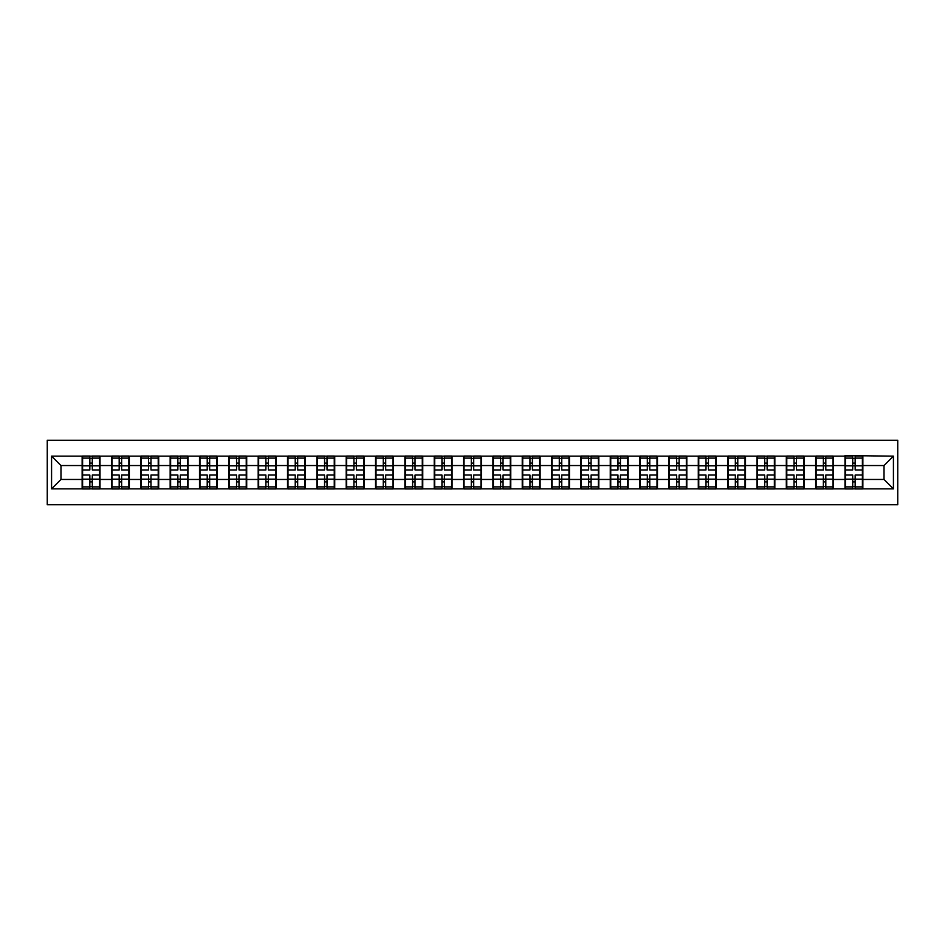 <?xml version="1.0" encoding="UTF-8"?>
<svg xmlns="http://www.w3.org/2000/svg" width="945" height="945" viewBox="0 0 945 945"><rect width="100%" height="100%" fill="white"/><g stroke="black" fill="none" stroke-linecap="round" stroke-linejoin="round"><path stroke-width="1.42" d="M47.25 504.76L897.75 504.76L897.75 440.24L47.25 440.24L47.25 504.76M884.024 479.458L884.024 465.542L862.856 465.542L862.856 479.458L884.024 479.458L893.427 488.86L893.427 456.14L844.995 455.573L844.995 465.542L833.525 465.542L833.525 479.458L844.995 479.458L844.995 465.542M893.427 488.86L51.573 488.86L51.573 456.14L82.144 456.14L82.144 465.542L60.976 465.542L60.976 479.458L82.144 479.458L82.144 465.542M844.995 456.14L82.144 456.14M844.995 479.458L844.995 488.86M833.525 479.458L833.525 488.86M833.525 456.14L833.525 465.542M804.183 479.458L815.653 479.458L815.653 465.542L804.183 465.542L804.183 488.86M815.653 479.458L815.653 488.86M815.653 456.14L815.653 465.542M804.183 456.14L804.183 465.542M774.841 479.458L786.311 479.458L786.311 465.542L774.841 465.542L774.841 488.86M786.311 479.458L786.311 488.86M786.311 456.14L786.311 465.542M774.841 456.14L774.841 465.542M745.499 479.458L756.969 479.458L756.969 465.542L745.499 465.542L745.499 488.86M756.969 479.458L756.969 488.86M756.969 456.14L756.969 465.542M745.499 456.14L745.499 465.542M716.156 479.458L727.626 479.458L727.626 465.542L716.156 465.542L716.156 488.86M727.626 479.458L727.626 488.86M727.626 456.14L727.626 465.542M716.156 456.14L716.156 465.542M686.814 479.458L698.296 479.458L698.296 465.542L686.814 465.542L686.814 488.86M698.296 479.458L698.296 488.86M698.296 456.14L698.296 465.542M686.814 456.14L686.814 465.542M657.472 479.458L668.954 479.458L668.954 465.542L657.472 465.542L657.472 488.86M668.954 479.458L668.954 488.86M668.954 456.14L668.954 465.542M657.472 456.14L657.472 465.542M628.141 479.458L639.611 479.458L639.611 465.542L628.141 465.542L628.141 488.86M639.611 479.458L639.611 488.86M639.611 456.14L639.611 465.542M628.141 456.14L628.141 465.542M598.799 479.458L610.269 479.458L610.269 465.542L598.799 465.542L598.799 488.86M610.269 479.458L610.269 488.86M610.269 456.14L610.269 465.542M598.799 456.14L598.799 465.542M569.457 479.458L580.927 479.458L580.927 465.542L569.457 465.542L569.457 488.86M580.927 479.458L580.927 488.86M580.927 456.14L580.927 465.542M569.457 456.14L569.457 465.542M540.115 479.458L551.585 479.458L551.585 465.542L540.115 465.542L540.115 488.86M551.585 479.458L551.585 488.86M551.585 456.14L551.585 465.542M540.115 456.14L540.115 465.542M510.772 479.458L522.242 479.458L522.242 465.542L510.772 465.542L510.772 488.86M522.242 479.458L522.242 488.86M522.242 456.14L522.242 465.542M510.772 456.14L510.772 465.542M481.43 479.458L492.912 479.458L492.912 465.542L481.43 465.542L481.43 488.86M492.912 479.458L492.912 488.86M492.912 456.14L492.912 465.542M481.43 456.14L481.43 465.542M452.088 479.458L463.57 479.458L463.57 465.542L452.088 465.542L452.088 488.86M463.57 479.458L463.57 488.86M463.57 456.14L463.57 465.542M452.088 456.14L452.088 465.542M422.758 479.458L434.228 479.458L434.228 465.542L422.758 465.542L422.758 488.86M434.228 479.458L434.228 488.86M434.228 456.14L434.228 465.542M422.758 456.14L422.758 465.542M393.415 479.458L404.885 479.458L404.885 465.542L393.415 465.542L393.415 488.86M404.885 479.458L404.885 488.86M404.885 456.14L404.885 465.542M393.415 456.14L393.415 465.542M364.073 479.458L375.543 479.458L375.543 465.542L364.073 465.542L364.073 488.86M375.543 479.458L375.543 488.86M375.543 456.14L375.543 465.542M364.073 456.14L364.073 465.542M334.731 479.458L346.201 479.458L346.201 465.542L334.731 465.542L334.731 488.86M346.201 479.458L346.201 488.86M346.201 456.14L346.201 465.542M334.731 456.14L334.731 465.542M305.389 479.458L316.858 479.458L316.858 465.542L305.389 465.542L305.389 488.86M316.858 479.458L316.858 488.86M316.858 456.14L316.858 465.542M305.389 456.14L305.389 465.542M276.046 479.458L287.528 479.458L287.528 465.542L276.046 465.542L276.046 488.86M287.528 479.458L287.528 488.86M287.528 456.14L287.528 465.542M276.046 456.14L276.046 465.542M246.704 479.458L258.186 479.458L258.186 465.542L246.704 465.542L246.704 488.86M258.186 479.458L258.186 488.86M258.186 456.14L258.186 465.542M246.704 456.14L246.704 465.542M217.374 479.458L228.844 479.458L228.844 465.542L217.374 465.542L217.374 488.86M228.844 479.458L228.844 488.86M228.844 456.14L228.844 465.542M217.374 456.14L217.374 465.542M188.031 479.458L199.501 479.458L199.501 465.542L188.031 465.542L188.031 488.86M199.501 479.458L199.501 488.86M199.501 456.14L199.501 465.542M188.031 456.14L188.031 465.542M158.689 479.458L170.159 479.458L170.159 465.542L158.689 465.542L158.689 488.86M170.159 479.458L170.159 488.86M170.159 456.14L170.159 465.542M158.689 456.14L158.689 465.542M129.347 479.458L140.817 479.458L140.817 465.542L129.347 465.542L129.347 488.86M140.817 479.458L140.817 488.86M140.817 456.14L140.817 465.542M129.347 456.14L129.347 465.542M100.005 479.458L111.475 479.458L111.475 465.542L100.005 465.542L100.005 488.86M111.475 479.458L111.475 488.86M111.475 456.14L111.475 465.542M100.005 456.14L100.005 465.542M82.144 479.458L82.144 488.86M60.976 479.458L51.573 488.86M51.573 456.14L60.976 465.542M862.856 479.458L862.856 488.86M862.856 456.14L862.856 465.542M893.427 456.14L884.024 465.542M82.605 465.838L89.846 465.838L89.846 456.045L82.605 456.045L82.605 475.04L89.846 475.04L89.846 479.162L92.291 479.15L92.291 475.04L99.532 475.04L99.532 456.045L92.291 456.045L92.291 458.112L99.532 458.112M89.846 463.109L92.291 463.109M92.291 458.396L89.846 458.396M82.605 469.96L89.846 469.96L89.846 465.838L92.291 465.85L92.291 469.96L99.532 469.96M82.605 458.112L89.846 458.112M89.846 486.604L92.291 486.604M89.846 481.891L92.291 481.891M82.605 488.955L89.846 488.955L89.846 486.888L82.605 486.888L82.605 488.955M82.605 475.04L82.605 479.162L89.846 479.162L89.846 486.888M82.605 479.162L82.605 486.888M99.532 475.04L99.532 488.955L92.291 488.955L92.291 486.888L99.532 486.888M99.532 479.162L92.291 479.162L92.291 486.888M99.532 465.838L92.291 465.838L92.291 458.112M111.947 465.838L119.188 465.838L119.188 456.045L111.947 456.045L111.947 475.04L119.188 475.04L119.188 479.162L121.633 479.15L121.633 475.04L128.874 475.04L128.874 456.045L121.633 456.045L121.633 458.112L128.874 458.112M119.188 463.109L121.633 463.109M121.633 458.396L119.188 458.396M111.947 469.96L119.188 469.96L119.188 465.838L121.633 465.85L121.633 469.96L128.874 469.96M111.947 458.112L119.188 458.112M119.188 486.604L121.633 486.604M119.188 481.891L121.633 481.891M111.947 488.955L119.188 488.955L119.188 486.888L111.947 486.888L111.947 488.955M111.947 475.04L111.947 479.162L119.188 479.162L119.188 486.888M111.947 479.162L111.947 486.888M128.874 475.04L128.874 488.955L121.633 488.955L121.633 486.888L128.874 486.888M128.874 479.162L121.633 479.162L121.633 486.888M128.874 465.838L121.633 465.838L121.633 458.112M141.289 465.838L148.53 465.838L148.53 456.045L141.289 456.045L141.289 475.04L148.53 475.04L148.53 479.162L150.976 479.15L150.976 475.04L158.217 475.04L158.217 456.045L150.976 456.045L150.976 458.112L158.217 458.112M148.53 463.109L150.976 463.109M150.976 458.396L148.53 458.396M141.289 469.96L148.53 469.96L148.53 465.838L150.976 465.85L150.976 469.96L158.217 469.96M141.289 458.112L148.53 458.112M148.53 486.604L150.976 486.604M148.53 481.891L150.976 481.891M141.289 488.955L148.53 488.955L148.53 486.888L141.289 486.888L141.289 488.955M141.289 475.04L141.289 479.162L148.53 479.162L148.53 486.888M141.289 479.162L141.289 486.888M158.217 475.04L158.217 488.955L150.976 488.955L150.976 486.888L158.217 486.888M158.217 479.162L150.976 479.162L150.976 486.888M158.217 465.838L150.976 465.838L150.976 458.112M170.632 465.838L177.873 465.838L177.873 456.045L170.632 456.045L170.632 475.04L177.873 475.04L177.873 479.162L180.318 479.15L180.318 475.04L187.559 475.04L187.559 456.045L180.318 456.045L180.318 458.112L187.559 458.112M177.873 463.109L180.318 463.109M180.318 458.396L177.873 458.396M170.632 469.96L177.873 469.96L177.873 465.838L180.318 465.85L180.318 469.96L187.559 469.96M170.632 458.112L177.873 458.112M177.873 486.604L180.318 486.604M177.873 481.891L180.318 481.891M170.632 488.955L177.873 488.955L177.873 486.888L170.632 486.888L170.632 488.955M170.632 475.04L170.632 479.162L177.873 479.162L177.873 486.888M170.632 479.162L170.632 486.888M187.559 475.04L187.559 488.955L180.318 488.955L180.318 486.888L187.559 486.888M187.559 479.162L180.318 479.162L180.318 486.888M187.559 465.838L180.318 465.838L180.318 458.112M199.974 465.838L207.215 465.838L207.215 456.045L199.974 456.045L199.974 475.04L207.215 475.04L207.215 479.162L209.66 479.15L209.66 475.04L216.901 475.04L216.901 456.045L209.66 456.045L209.66 458.112L216.901 458.112M207.215 463.109L209.66 463.109M209.66 458.396L207.215 458.396M199.974 469.96L207.215 469.96L207.215 465.838L209.66 465.85L209.66 469.96L216.901 469.96M199.974 458.112L207.215 458.112M207.215 486.604L209.66 486.604M207.215 481.891L209.66 481.891M199.974 488.955L207.215 488.955L207.215 486.888L199.974 486.888L199.974 488.955M199.974 475.04L199.974 479.162L207.215 479.162L207.215 486.888M199.974 479.162L199.974 486.888M216.901 475.04L216.901 488.955L209.66 488.955L209.66 486.888L216.901 486.888M216.901 479.162L209.66 479.162L209.66 486.888M216.901 465.838L209.66 465.838L209.66 458.112M229.316 465.838L236.557 465.838L236.557 456.045L229.316 456.045L229.316 475.04L236.557 475.04L236.557 479.162L239.002 479.15L239.002 475.04L246.243 475.04L246.243 456.045L239.002 456.045L239.002 458.112L246.243 458.112M236.557 463.109L239.002 463.109M239.002 458.396L236.557 458.396M229.316 469.96L236.557 469.96L236.557 465.838L239.002 465.85L239.002 469.96L246.243 469.96M229.316 458.112L236.557 458.112M236.557 486.604L239.002 486.604M236.557 481.891L239.002 481.891M229.316 488.955L236.557 488.955L236.557 486.888L229.316 486.888L229.316 488.955M229.316 475.04L229.316 479.162L236.557 479.162L236.557 486.888M229.316 479.162L229.316 486.888M246.243 475.04L246.243 488.955L239.002 488.955L239.002 486.888L246.243 486.888M246.243 479.162L239.002 479.162L239.002 486.888M246.243 465.838L239.002 465.838L239.002 458.112M258.658 465.838L265.899 465.838L265.899 456.045L258.658 456.045L258.658 475.04L265.899 475.04L265.899 479.162L268.333 479.15L268.333 475.04L275.586 475.04L275.586 456.045L268.333 456.045L268.333 458.112L275.586 458.112M265.899 463.109L268.333 463.109M268.333 458.396L265.899 458.396M258.658 469.96L265.899 469.96L265.899 465.838L268.333 465.85L268.333 469.96L275.586 469.96M258.658 458.112L265.899 458.112M265.899 486.604L268.333 486.604M265.899 481.891L268.333 481.891M258.658 488.955L265.899 488.955L265.899 486.888L258.658 486.888L258.658 488.955M258.658 475.04L258.658 479.162L265.899 479.162L265.899 486.888M258.658 479.162L258.658 486.888M275.586 475.04L275.586 488.955L268.333 488.955L268.333 486.888L275.586 486.888M275.586 479.162L268.333 479.162L268.333 486.888M275.586 465.838L268.333 465.838L268.333 458.112M287.989 465.838L295.23 465.838L295.23 456.045L287.989 456.045L287.989 475.04L295.23 475.04L295.23 479.162L297.675 479.15L297.675 475.04L304.916 475.04L304.916 456.045L297.675 456.045L297.675 458.112L304.916 458.112M295.23 463.109L297.675 463.109M297.675 458.396L295.23 458.396M287.989 469.96L295.23 469.96L295.23 465.838L297.675 465.85L297.675 469.96L304.916 469.96M287.989 458.112L295.23 458.112M295.23 486.604L297.675 486.604M295.23 481.891L297.675 481.891M287.989 488.955L295.23 488.955L295.23 486.888L287.989 486.888L287.989 488.955M287.989 475.04L287.989 479.162L295.23 479.162L295.23 486.888M287.989 479.162L287.989 486.888M304.916 475.04L304.916 488.955L297.675 488.955L297.675 486.888L304.916 486.888M304.916 479.162L297.675 479.162L297.675 486.888M304.916 465.838L297.675 465.838L297.675 458.112M317.331 465.838L324.572 465.838L324.572 456.045L317.331 456.045L317.331 475.04L324.572 475.04L324.572 479.162L327.017 479.15L327.017 475.04L334.258 475.04L334.258 456.045L327.017 456.045L327.017 458.112L334.258 458.112M324.572 463.109L327.017 463.109M327.017 458.396L324.572 458.396M317.331 469.96L324.572 469.96L324.572 465.838L327.017 465.85L327.017 469.96L334.258 469.96M317.331 458.112L324.572 458.112M324.572 486.604L327.017 486.604M324.572 481.891L327.017 481.891M317.331 488.955L324.572 488.955L324.572 486.888L317.331 486.888L317.331 488.955M317.331 475.04L317.331 479.162L324.572 479.162L324.572 486.888M317.331 479.162L317.331 486.888M334.258 475.04L334.258 488.955L327.017 488.955L327.017 486.888L334.258 486.888M334.258 479.162L327.017 479.162L327.017 486.888M334.258 465.838L327.017 465.838L327.017 458.112M346.673 465.838L353.914 465.838L353.914 456.045L346.673 456.045L346.673 475.04L353.914 475.04L353.914 479.162L356.359 479.15L356.359 475.04L363.601 475.04L363.601 456.045L356.359 456.045L356.359 458.112L363.601 458.112M353.914 463.109L356.359 463.109M356.359 458.396L353.914 458.396M346.673 469.96L353.914 469.96L353.914 465.838L356.359 465.85L356.359 469.96L363.601 469.96M346.673 458.112L353.914 458.112M353.914 486.604L356.359 486.604M353.914 481.891L356.359 481.891M346.673 488.955L353.914 488.955L353.914 486.888L346.673 486.888L346.673 488.955M346.673 475.04L346.673 479.162L353.914 479.162L353.914 486.888M346.673 479.162L346.673 486.888M363.601 475.04L363.601 488.955L356.359 488.955L356.359 486.888L363.601 486.888M363.601 479.162L356.359 479.162L356.359 486.888M363.601 465.838L356.359 465.838L356.359 458.112M376.015 465.838L383.257 465.838L383.257 456.045L376.015 456.045L376.015 475.04L383.257 475.04L383.257 479.162L385.702 479.15L385.702 475.04L392.943 475.04L392.943 456.045L385.702 456.045L385.702 458.112L392.943 458.112M383.257 463.109L385.702 463.109M385.702 458.396L383.257 458.396M376.015 469.96L383.257 469.96L383.257 465.838L385.702 465.85L385.702 469.96L392.943 469.96M376.015 458.112L383.257 458.112M383.257 486.604L385.702 486.604M383.257 481.891L385.702 481.891M376.015 488.955L383.257 488.955L383.257 486.888L376.015 486.888L376.015 488.955M376.015 475.04L376.015 479.162L383.257 479.162L383.257 486.888M376.015 479.162L376.015 486.888M392.943 475.04L392.943 488.955L385.702 488.955L385.702 486.888L392.943 486.888M392.943 479.162L385.702 479.162L385.702 486.888M392.943 465.838L385.702 465.838L385.702 458.112M405.358 465.838L412.599 465.838L412.599 456.045L405.358 456.045L405.358 475.04L412.599 475.04L412.599 479.162L415.044 479.15L415.044 475.04L422.285 475.04L422.285 456.045L415.044 456.045L415.044 458.112L422.285 458.112M412.599 463.109L415.044 463.109M415.044 458.396L412.599 458.396M405.358 469.96L412.599 469.96L412.599 465.838L415.044 465.85L415.044 469.96L422.285 469.96M405.358 458.112L412.599 458.112M412.599 486.604L415.044 486.604M412.599 481.891L415.044 481.891M405.358 488.955L412.599 488.955L412.599 486.888L405.358 486.888L405.358 488.955M405.358 475.04L405.358 479.162L412.599 479.162L412.599 486.888M405.358 479.162L405.358 486.888M422.285 475.04L422.285 488.955L415.044 488.955L415.044 486.888L422.285 486.888M422.285 479.162L415.044 479.162L415.044 486.888M422.285 465.838L415.044 465.838L415.044 458.112M434.7 465.838L441.941 465.838L441.941 456.045L434.7 456.045L434.7 475.04L441.941 475.04L441.941 479.162L444.386 479.15L444.386 475.04L451.627 475.04L451.627 456.045L444.386 456.045L444.386 458.112L451.627 458.112M441.941 463.109L444.386 463.109M444.386 458.396L441.941 458.396M434.7 469.96L441.941 469.96L441.941 465.838L444.386 465.85L444.386 469.96L451.627 469.96M434.7 458.112L441.941 458.112M441.941 486.604L444.386 486.604M441.941 481.891L444.386 481.891M434.7 488.955L441.941 488.955L441.941 486.888L434.7 486.888L434.7 488.955M434.7 475.04L434.7 479.162L441.941 479.162L441.941 486.888M434.7 479.162L434.7 486.888M451.627 475.04L451.627 488.955L444.386 488.955L444.386 486.888L451.627 486.888M451.627 479.162L444.386 479.162L444.386 486.888M451.627 465.838L444.386 465.838L444.386 458.112M464.042 465.838L471.283 465.838L471.283 456.045L464.042 456.045L464.042 475.04L471.283 475.04L471.283 479.162L473.717 479.15L473.717 475.04L480.958 475.04L480.958 456.045L473.717 456.045L473.717 458.112L480.958 458.112M471.283 463.109L473.717 463.109M473.717 458.396L471.283 458.396M464.042 469.96L471.283 469.96L471.283 465.838L473.717 465.85L473.717 469.96L480.958 469.96M464.042 458.112L471.283 458.112M471.283 486.604L473.717 486.604M471.283 481.891L473.717 481.891M464.042 488.955L471.283 488.955L471.283 486.888L464.042 486.888L464.042 488.955M464.042 475.04L464.042 479.162L471.283 479.162L471.283 486.888M464.042 479.162L464.042 486.888M480.958 475.04L480.958 488.955L473.717 488.955L473.717 486.888L480.958 486.888M480.958 479.162L473.717 479.162L473.717 486.888M480.958 465.838L473.717 465.838L473.717 458.112M493.373 465.838L500.614 465.838L500.614 456.045L493.373 456.045L493.373 475.04L500.614 475.04L500.614 479.162L503.059 479.15L503.059 475.04L510.3 475.04L510.3 456.045L503.059 456.045L503.059 458.112L510.3 458.112M500.614 463.109L503.059 463.109M503.059 458.396L500.614 458.396M493.373 469.96L500.614 469.96L500.614 465.838L503.059 465.85L503.059 469.96L510.3 469.96M493.373 458.112L500.614 458.112M500.614 486.604L503.059 486.604M500.614 481.891L503.059 481.891M493.373 488.955L500.614 488.955L500.614 486.888L493.373 486.888L493.373 488.955M493.373 475.04L493.373 479.162L500.614 479.162L500.614 486.888M493.373 479.162L493.373 486.888M510.3 475.04L510.3 488.955L503.059 488.955L503.059 486.888L510.3 486.888M510.3 479.162L503.059 479.162L503.059 486.888M510.3 465.838L503.059 465.838L503.059 458.112M522.715 465.838L529.956 465.838L529.956 456.045L522.715 456.045L522.715 475.04L529.956 475.04L529.956 479.162L532.401 479.15L532.401 475.04L539.642 475.04L539.642 456.045L532.401 456.045L532.401 458.112L539.642 458.112M529.956 463.109L532.401 463.109M532.401 458.396L529.956 458.396M522.715 469.96L529.956 469.96L529.956 465.838L532.401 465.85L532.401 469.96L539.642 469.96M522.715 458.112L529.956 458.112M529.956 486.604L532.401 486.604M529.956 481.891L532.401 481.891M522.715 488.955L529.956 488.955L529.956 486.888L522.715 486.888L522.715 488.955M522.715 475.04L522.715 479.162L529.956 479.162L529.956 486.888M522.715 479.162L522.715 486.888M539.642 475.04L539.642 488.955L532.401 488.955L532.401 486.888L539.642 486.888M539.642 479.162L532.401 479.162L532.401 486.888M539.642 465.838L532.401 465.838L532.401 458.112M552.057 465.838L559.298 465.838L559.298 456.045L552.057 456.045L552.057 475.04L559.298 475.04L559.298 479.162L561.743 479.15L561.743 475.04L568.984 475.04L568.984 456.045L561.743 456.045L561.743 458.112L568.984 458.112M559.298 463.109L561.743 463.109M561.743 458.396L559.298 458.396M552.057 469.96L559.298 469.96L559.298 465.838L561.743 465.85L561.743 469.96L568.984 469.96M552.057 458.112L559.298 458.112M559.298 486.604L561.743 486.604M559.298 481.891L561.743 481.891M552.057 488.955L559.298 488.955L559.298 486.888L552.057 486.888L552.057 488.955M552.057 475.04L552.057 479.162L559.298 479.162L559.298 486.888M552.057 479.162L552.057 486.888M568.984 475.04L568.984 488.955L561.743 488.955L561.743 486.888L568.984 486.888M568.984 479.162L561.743 479.162L561.743 486.888M568.984 465.838L561.743 465.838L561.743 458.112M581.399 465.838L588.64 465.838L588.64 456.045L581.399 456.045L581.399 475.04L588.64 475.04L588.64 479.162L591.086 479.15L591.086 475.04L598.327 475.04L598.327 456.045L591.086 456.045L591.086 458.112L598.327 458.112M588.64 463.109L591.086 463.109M591.086 458.396L588.64 458.396M581.399 469.96L588.64 469.96L588.64 465.838L591.086 465.85L591.086 469.96L598.327 469.96M581.399 458.112L588.64 458.112M588.64 486.604L591.086 486.604M588.64 481.891L591.086 481.891M581.399 488.955L588.64 488.955L588.64 486.888L581.399 486.888L581.399 488.955M581.399 475.04L581.399 479.162L588.64 479.162L588.64 486.888M581.399 479.162L581.399 486.888M598.327 475.04L598.327 488.955L591.086 488.955L591.086 486.888L598.327 486.888M598.327 479.162L591.086 479.162L591.086 486.888M598.327 465.838L591.086 465.838L591.086 458.112M610.742 465.838L617.983 465.838L617.983 456.045L610.742 456.045L610.742 475.04L617.983 475.04L617.983 479.162L620.428 479.15L620.428 475.04L627.669 475.04L627.669 456.045L620.428 456.045L620.428 458.112L627.669 458.112M617.983 463.109L620.428 463.109M620.428 458.396L617.983 458.396M610.742 469.96L617.983 469.96L617.983 465.838L620.428 465.85L620.428 469.96L627.669 469.96M610.742 458.112L617.983 458.112M617.983 486.604L620.428 486.604M617.983 481.891L620.428 481.891M610.742 488.955L617.983 488.955L617.983 486.888L610.742 486.888L610.742 488.955M610.742 475.04L610.742 479.162L617.983 479.162L617.983 486.888M610.742 479.162L610.742 486.888M627.669 475.04L627.669 488.955L620.428 488.955L620.428 486.888L627.669 486.888M627.669 479.162L620.428 479.162L620.428 486.888M627.669 465.838L620.428 465.838L620.428 458.112M640.084 465.838L647.325 465.838L647.325 456.045L640.084 456.045L640.084 475.04L647.325 475.04L647.325 479.162L649.77 479.15L649.77 475.04L657.011 475.04L657.011 456.045L649.77 456.045L649.77 458.112L657.011 458.112M647.325 463.109L649.77 463.109M649.77 458.396L647.325 458.396M640.084 469.96L647.325 469.96L647.325 465.838L649.77 465.85L649.77 469.96L657.011 469.96M640.084 458.112L647.325 458.112M647.325 486.604L649.77 486.604M647.325 481.891L649.77 481.891M640.084 488.955L647.325 488.955L647.325 486.888L640.084 486.888L640.084 488.955M640.084 475.04L640.084 479.162L647.325 479.162L647.325 486.888M640.084 479.162L640.084 486.888M657.011 475.04L657.011 488.955L649.77 488.955L649.77 486.888L657.011 486.888M657.011 479.162L649.77 479.162L649.77 486.888M657.011 465.838L649.77 465.838L649.77 458.112M669.414 465.838L676.667 465.838L676.667 456.045L669.414 456.045L669.414 475.04L676.667 475.04L676.667 479.162L679.101 479.15L679.101 475.04L686.342 475.04L686.342 456.045L679.101 456.045L679.101 458.112L686.342 458.112M676.667 463.109L679.101 463.109M679.101 458.396L676.667 458.396M669.414 469.96L676.667 469.96L676.667 465.838L679.101 465.85L679.101 469.96L686.342 469.96M669.414 458.112L676.667 458.112M676.667 486.604L679.101 486.604M676.667 481.891L679.101 481.891M669.414 488.955L676.667 488.955L676.667 486.888L669.414 486.888L669.414 488.955M669.414 475.04L669.414 479.162L676.667 479.162L676.667 486.888M669.414 479.162L669.414 486.888M686.342 475.04L686.342 488.955L679.101 488.955L679.101 486.888L686.342 486.888M686.342 479.162L679.101 479.162L679.101 486.888M686.342 465.838L679.101 465.838L679.101 458.112M698.757 465.838L705.998 465.838L705.998 456.045L698.757 456.045L698.757 475.04L705.998 475.04L705.998 479.162L708.443 479.15L708.443 475.04L715.684 475.04L715.684 456.045L708.443 456.045L708.443 458.112L715.684 458.112M705.998 463.109L708.443 463.109M708.443 458.396L705.998 458.396M698.757 469.96L705.998 469.96L705.998 465.838L708.443 465.85L708.443 469.96L715.684 469.96M698.757 458.112L705.998 458.112M705.998 486.604L708.443 486.604M705.998 481.891L708.443 481.891M698.757 488.955L705.998 488.955L705.998 486.888L698.757 486.888L698.757 488.955M698.757 475.04L698.757 479.162L705.998 479.162L705.998 486.888M698.757 479.162L698.757 486.888M715.684 475.04L715.684 488.955L708.443 488.955L708.443 486.888L715.684 486.888M715.684 479.162L708.443 479.162L708.443 486.888M715.684 465.838L708.443 465.838L708.443 458.112M728.099 465.838L735.34 465.838L735.34 456.045L728.099 456.045L728.099 475.04L735.34 475.04L735.34 479.162L737.785 479.15L737.785 475.04L745.026 475.04L745.026 456.045L737.785 456.045L737.785 458.112L745.026 458.112M735.34 463.109L737.785 463.109M737.785 458.396L735.34 458.396M728.099 469.96L735.34 469.96L735.34 465.838L737.785 465.85L737.785 469.96L745.026 469.96M728.099 458.112L735.34 458.112M735.34 486.604L737.785 486.604M735.34 481.891L737.785 481.891M728.099 488.955L735.34 488.955L735.34 486.888L728.099 486.888L728.099 488.955M728.099 475.04L728.099 479.162L735.34 479.162L735.34 486.888M728.099 479.162L728.099 486.888M745.026 475.04L745.026 488.955L737.785 488.955L737.785 486.888L745.026 486.888M745.026 479.162L737.785 479.162L737.785 486.888M745.026 465.838L737.785 465.838L737.785 458.112M757.441 465.838L764.682 465.838L764.682 456.045L757.441 456.045L757.441 475.04L764.682 475.04L764.682 479.162L767.127 479.15L767.127 475.04L774.368 475.04L774.368 456.045L767.127 456.045L767.127 458.112L774.368 458.112M764.682 463.109L767.127 463.109M767.127 458.396L764.682 458.396M757.441 469.96L764.682 469.96L764.682 465.838L767.127 465.85L767.127 469.96L774.368 469.96M757.441 458.112L764.682 458.112M764.682 486.604L767.127 486.604M764.682 481.891L767.127 481.891M757.441 488.955L764.682 488.955L764.682 486.888L757.441 486.888L757.441 488.955M757.441 475.04L757.441 479.162L764.682 479.162L764.682 486.888M757.441 479.162L757.441 486.888M774.368 475.04L774.368 488.955L767.127 488.955L767.127 486.888L774.368 486.888M774.368 479.162L767.127 479.162L767.127 486.888M774.368 465.838L767.127 465.838L767.127 458.112M786.783 465.838L794.024 465.838L794.024 456.045L786.783 456.045L786.783 475.04L794.024 475.04L794.024 479.162L796.47 479.15L796.47 475.04L803.711 475.04L803.711 456.045L796.47 456.045L796.47 458.112L803.711 458.112M794.024 463.109L796.47 463.109M796.47 458.396L794.024 458.396M786.783 469.96L794.024 469.96L794.024 465.838L796.47 465.85L796.47 469.96L803.711 469.96M786.783 458.112L794.024 458.112M794.024 486.604L796.47 486.604M794.024 481.891L796.47 481.891M786.783 488.955L794.024 488.955L794.024 486.888L786.783 486.888L786.783 488.955M786.783 475.04L786.783 479.162L794.024 479.162L794.024 486.888M786.783 479.162L786.783 486.888M803.711 475.04L803.711 488.955L796.47 488.955L796.47 486.888L803.711 486.888M803.711 479.162L796.47 479.162L796.47 486.888M803.711 465.838L796.47 465.838L796.47 458.112M816.126 465.838L823.367 465.838L823.367 456.045L816.126 456.045L816.126 475.04L823.367 475.04L823.367 479.162L825.812 479.15L825.812 475.04L833.053 475.04L833.053 456.045L825.812 456.045L825.812 458.112L833.053 458.112M823.367 463.109L825.812 463.109M825.812 458.396L823.367 458.396M816.126 469.96L823.367 469.96L823.367 465.838L825.812 465.85L825.812 469.96L833.053 469.96M816.126 458.112L823.367 458.112M823.367 486.604L825.812 486.604M823.367 481.891L825.812 481.891M816.126 488.955L823.367 488.955L823.367 486.888L816.126 486.888L816.126 488.955M816.126 475.04L816.126 479.162L823.367 479.162L823.367 486.888M816.126 479.162L816.126 486.888M833.053 475.04L833.053 488.955L825.812 488.955L825.812 486.888L833.053 486.888M833.053 479.162L825.812 479.162L825.812 486.888M833.053 465.838L825.812 465.838L825.812 458.112M845.468 465.838L852.709 465.838L852.709 456.045L845.468 456.045L845.468 475.04L852.709 475.04L852.709 479.162L855.154 479.15L855.154 475.04L862.395 475.04L862.395 456.045L855.154 456.045L855.154 458.112L862.395 458.112M852.709 463.109L855.154 463.109M855.154 458.396L852.709 458.396M845.468 469.96L852.709 469.96L852.709 465.838L855.154 465.85L855.154 469.96L862.395 469.96M845.468 458.112L852.709 458.112M852.709 486.604L855.154 486.604M852.709 481.891L855.154 481.891M845.468 488.955L852.709 488.955L852.709 486.888L845.468 486.888L845.468 488.955M845.468 475.04L845.468 479.162L852.709 479.162L852.709 486.888M845.468 479.162L845.468 486.888M862.395 475.04L862.395 488.955L855.154 488.955L855.154 486.888L862.395 486.888M862.395 479.162L855.154 479.162L855.154 486.888M862.395 465.838L855.154 465.838L855.154 458.112"/></g></svg>
